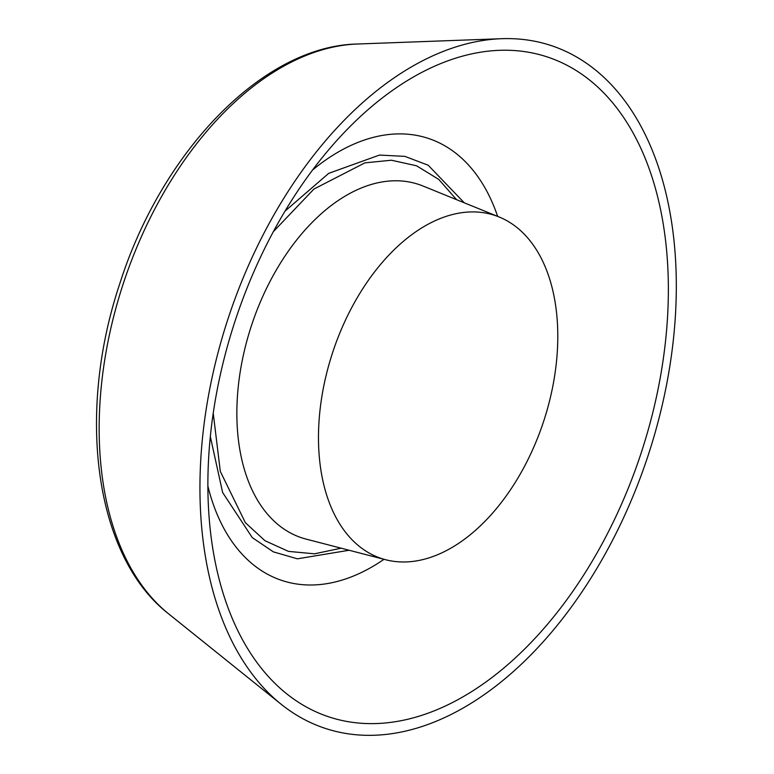 <?xml version="1.0" encoding="UTF-8"?>
<svg xmlns="http://www.w3.org/2000/svg" width="774" height="774" viewBox="0 0 774 774"><rect width="100%" height="100%" fill="white"/><g stroke="black" fill="none" stroke-linecap="round" stroke-linejoin="round"><path stroke-width="1.16" d="M549.259 44.95A359.61 220.89 108.3 0 0 501.6 38.7A359.61 220.89 108.3 0 0 228.465 317.466A359.61 220.89 108.3 0 0 281.068 704.185A359.61 220.89 108.3 0 0 327.015 728.953A359.61 220.89 108.3 0 0 648.873 453.187A359.61 220.89 108.3 0 0 549.259 44.95M234.454 322.932A347.565 213.489 -71.7 0 1 339.496 137.549A347.565 213.489 -71.7 0 1 604.388 93.557A347.565 213.489 -71.7 0 1 641.82 450.971A347.565 213.489 -71.7 0 1 398.426 721.194A347.565 213.489 -71.7 0 1 210.083 528.091A347.565 213.489 -71.7 0 1 234.454 322.932M332.259 353.679A180.661 110.972 108.3 0 0 385.646 559.728A180.661 110.972 108.3 0 0 544.006 420.224A180.661 110.972 108.3 0 0 499.22 217.02A180.661 110.972 108.3 0 0 332.259 353.679M210.325 436.555L222.631 492.516L252.276 537.611L273.377 551.872L297.4 558.818L349.113 550.256M464.255 202.798L428.196 165.23L404.879 156.367L379.463 155.071L328.708 173.347L285.035 211.118M273.377 231.629L313.954 189.04L364.941 162.85L391.441 160.228L416.538 165.781L438.723 179.375L456.612 199.692M341.131 548.186L314.486 553.816L288.499 551.388L265.008 540.736L245.377 522.721L220.3 471.385L213.227 413.142M281.068 704.185L168.626 613.85A307.926 189.137 -71.7 0 1 122.669 285.49A307.926 189.137 -71.7 0 1 357.472 44.012L501.6 38.7M312.638 169.941A232.848 143.026 -71.7 0 1 497.643 216.381M499.22 217.02L423.059 186.041A186.118 114.32 108.3 0 0 251.057 326.822A186.118 114.32 108.3 0 0 306.059 539.091L385.646 559.728M384.001 559.302A232.848 143.026 -71.7 0 1 207.877 486.062M168.626 613.85C94.757 556.535 76.21 414.177 119.554 284.397C161.331 152.033 262.647 45.821 357.472 44.012"/></g></svg>

